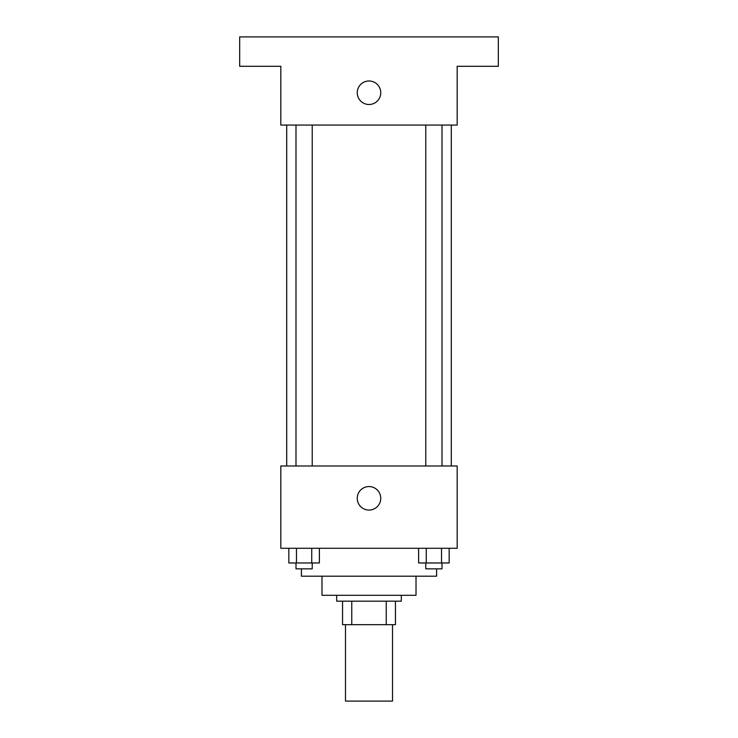<?xml version="1.0" encoding="UTF-8"?>
<svg xmlns="http://www.w3.org/2000/svg" width="738" height="738" viewBox="0 0 738 738"><rect width="100%" height="100%" fill="white"/><g stroke="black" fill="none" stroke-linecap="round" stroke-linejoin="round"><path stroke-width="1.11" d="M345.485 624.689L345.485 701.1L392.515 701.1L392.515 624.689M386.242 601.175L386.242 624.689L342.552 624.689L342.552 601.175M386.242 624.689L395.448 624.689L395.448 601.175L395.448 624.689M401.324 595.298L401.324 601.175L336.676 601.175L336.676 595.298M351.758 601.175L351.758 624.689M416.02 576.193L416.02 595.298L321.98 595.298L321.98 576.193M436.592 568.85L436.592 576.193L301.408 576.193L301.408 568.85M457.173 548.279L280.827 548.279L280.827 465.982L457.173 465.982L457.173 548.279M380.753 498.316A11.753 11.753 0 0 1 363.124 508.491A11.753 11.753 0 0 1 363.124 488.132A11.753 11.753 0 0 1 380.753 498.316M451.287 125.073L451.287 465.982M425.78 465.982L425.78 125.073M312.22 125.073L312.22 465.982M457.173 125.073L280.827 125.073L280.827 66.291L239.684 66.291L239.684 36.9L498.316 36.9L498.316 66.291L457.173 66.291L457.173 125.073M380.753 92.739A11.753 11.753 0 0 1 363.124 102.923A11.753 11.753 0 0 1 363.124 82.555A11.753 11.753 0 0 1 380.753 92.739M449.165 548.279L449.165 562.974L418.621 562.974L418.621 548.279M441.527 548.279L441.527 562.974M426.26 548.279L426.26 562.974M442.007 562.974L442.007 568.85L425.78 568.85L425.78 562.974M319.379 548.279L319.379 562.974L288.835 562.974L288.835 548.279M311.74 548.279L311.74 562.974M296.473 548.279L296.473 562.974M312.22 562.974L312.22 568.85L295.993 568.85L295.993 562.974M286.713 125.073L286.713 465.982M442.007 465.982L442.007 125.073M295.993 125.073L295.993 465.982"/></g></svg>
